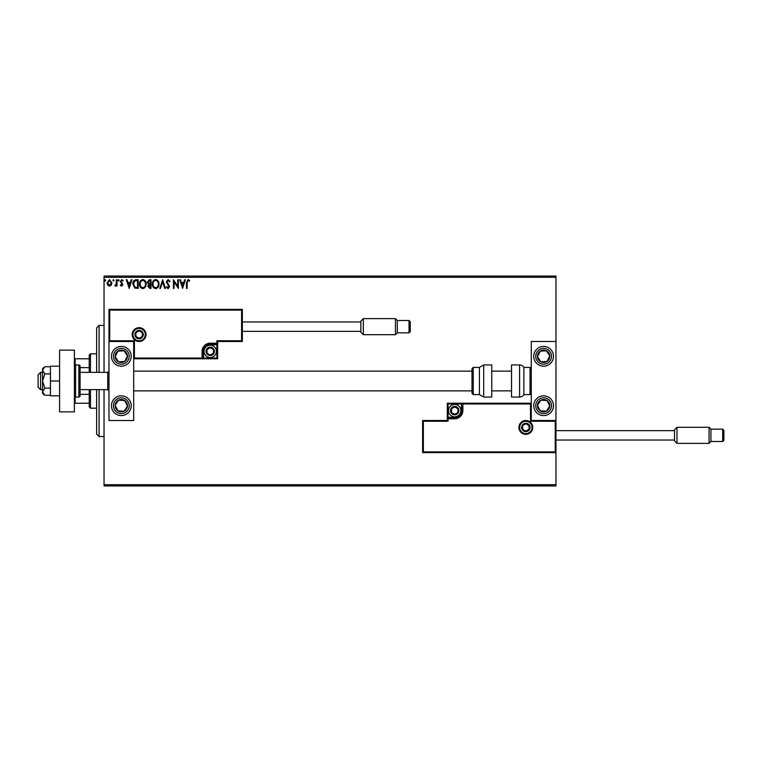 <?xml version="1.0" encoding="UTF-8"?>
<svg xmlns="http://www.w3.org/2000/svg" width="762" height="762" viewBox="0 0 762 762"><rect width="100%" height="100%" fill="white"/><g stroke="black" fill="none" stroke-linecap="round" stroke-linejoin="round"><path stroke-width="1.14" d="M111.262 285.131L109.461 286.179L107.68 285.131L107.032 282.892L109.461 279.635L111.909 282.892L111.262 285.131M117.005 279.749L117.005 286.064L116.338 286.064L116.338 285.131L115.186 286.179L114.995 285.283L116.234 284.036L116.338 279.749L117.005 279.749M121.606 286.179L120.329 285.274L120.72 284.731L121.568 285.398L122.215 284.55L120.329 281.464L121.73 279.635L123.101 280.492L122.72 281.073L121.806 280.416L120.996 281.426L122.873 284.521L121.606 286.179M136.16 279.749L138.17 279.749L138.17 288.388L134.798 288.084L132.845 283.959C132.75 281.464 133.855 280.064 136.16 279.749M151.019 279.749L151.019 288.388L149.8 288.388L147.809 286.245L148.619 284.407L147.256 282.197L149.295 279.749L151.019 279.749M162.658 279.749L165.43 288.388L164.706 288.388L162.601 281.835L160.496 288.388L159.772 288.388L162.658 279.749M177.727 279.749L178.394 279.749L178.394 288.388L174.069 281.95L174.069 288.388L173.403 288.388L173.403 279.749L177.727 286.179L177.727 279.749M187.147 282.645L187.147 288.388L186.48 288.388L186.48 282.55L188.062 279.53L189.7 280.521L189.357 281.188L188.071 280.416L187.147 282.645M104.042 277.282L104.042 276.044L555.965 276.044L555.965 277.282L104.042 277.282L104.042 372.361M104.042 389.639L104.042 484.718L555.965 484.718L555.965 485.956L104.042 485.956L104.042 484.718M555.965 277.282L555.965 341.49L531.276 341.49L531.276 420.51L555.965 420.51L555.965 341.49M555.231 451.876L555.965 452.618L422.615 452.618L422.615 420.51L423.358 421.253L423.358 451.876L555.231 451.876L555.231 421.253L555.965 420.51L555.965 484.718M182.604 288.388L179.727 279.749L180.451 279.749L181.337 282.521L183.766 282.521L184.652 279.749L185.376 279.749L182.604 288.388M168.135 279.53L170.078 281.416L169.545 281.854L168.192 280.416L166.983 281.873L169.64 286.598L168.097 288.617L166.43 287.15L166.945 286.617L168.107 287.722L168.974 286.636L166.316 281.864L168.135 279.53M159.001 284.036C159.048 286.493 157.953 288.026 155.715 288.617C153.429 288.084 152.305 286.569 152.352 284.074C152.314 281.607 153.419 280.092 155.667 279.53C157.925 280.073 159.029 281.569 159.001 284.036M146.152 284.036C146.199 286.493 145.104 288.026 142.865 288.617C140.579 288.084 139.456 286.569 139.494 284.074C139.456 281.607 140.56 280.092 142.808 279.53C145.066 280.073 146.18 281.569 146.152 284.036M129.197 288.388L126.311 279.749L127.035 279.749L127.921 282.521L130.35 282.521L131.235 279.749L131.959 279.749L129.197 288.388M119.11 280.359L118.558 281.073L117.996 280.359L118.558 279.635L119.11 280.359M114.014 280.359L113.452 281.073L112.9 280.359L113.452 279.635L114.014 280.359M105.699 280.359L105.146 281.073L104.594 280.359L105.146 279.635L105.699 280.359M181.623 283.407L182.547 286.302L183.48 283.407L181.623 283.407M153.019 284.074C152.981 286.055 153.876 287.274 155.686 287.722C157.496 287.245 158.372 286.017 158.334 284.036C158.372 282.064 157.486 280.864 155.686 280.416C153.867 280.864 152.971 282.083 153.019 284.074M149.666 287.503L150.362 287.503L150.362 284.731L148.476 286.236L149.666 287.503M150.019 283.845L150.362 280.635L149.6 280.635L147.923 282.197L148.961 283.75L150.019 283.845M140.16 284.074C140.132 286.055 141.018 287.274 142.837 287.722C144.637 287.245 145.523 286.017 145.485 284.036C145.513 282.064 144.628 280.864 142.837 280.416C141.008 280.864 140.122 282.083 140.16 284.074M137.503 287.503L137.503 280.635L135.007 280.854L133.512 283.959L135.15 287.264L137.503 287.503M128.207 283.407L129.14 286.302L130.064 283.407L128.207 283.407M107.699 282.883L109.471 285.398L111.242 282.883L109.471 280.416L107.699 282.883M121.32 346.424A9.877 9.877 0 0 1 131.207 356.302A9.877 9.877 0 0 1 121.32 366.179A9.877 9.877 0 0 1 111.442 356.302A9.877 9.877 0 0 1 121.32 346.424M121.32 415.576A9.877 9.877 0 0 0 131.207 405.698A9.877 9.877 0 0 0 121.32 395.821A9.877 9.877 0 0 0 111.442 405.698A9.877 9.877 0 0 0 129.597 411.099A9.877 9.877 0 0 0 126.73 397.431M133.674 341.49L133.674 420.51L108.976 420.51L108.976 341.49L133.674 341.49L134.417 340.747L134.417 358.035L133.674 358.778L203.559 358.778L203.559 358.035L216.894 358.035L216.894 344.7L210.226 344.7A6.668 6.668 0 0 0 203.559 351.368L203.559 358.035L202.816 358.035A0.743 0.743 0 0 1 202.082 358.778L202.082 351.368A8.153 8.153 0 0 1 210.226 343.214L216.894 343.214L216.894 340.747L241.592 340.747L241.592 310.124L242.335 309.382L242.335 341.49L217.637 341.49L217.637 343.214L216.894 343.214L216.894 343.957L210.226 343.957A7.41 7.41 0 0 0 202.816 351.368L202.816 358.035L134.417 358.035M543.62 415.576A9.877 9.877 0 0 1 533.743 405.698A9.877 9.877 0 0 1 543.62 395.821A9.877 9.877 0 0 1 553.498 405.698A9.877 9.877 0 0 1 543.62 415.576M543.62 346.424A9.877 9.877 0 0 0 533.743 356.302A9.877 9.877 0 0 0 543.62 366.179A9.877 9.877 0 0 0 553.498 356.302A9.877 9.877 0 0 0 543.62 346.424A9.877 9.877 0 0 1 551.888 350.901M40.567 389.639L38.1 387.172L38.1 374.828L40.567 372.361L40.567 389.639L42.548 389.639M80.086 389.639L107.737 389.639L107.737 372.361L108.976 371.123M519.665 427.425A6.172 6.172 0 0 0 525.837 433.607A6.172 6.172 0 0 0 532.019 427.425A6.172 6.172 0 0 0 525.837 421.253A6.172 6.172 0 0 0 519.665 427.425M422.615 420.51L447.304 420.51L447.304 418.786L448.046 418.786L448.046 421.253L423.358 421.253M454.714 417.3L454.714 418.043L448.046 418.043A0.743 0.743 0 0 0 447.304 418.786L447.304 403.222L461.381 403.222L461.381 403.965L448.046 403.965L448.046 417.3L454.714 417.3A6.668 6.668 0 0 0 461.381 410.632L461.381 403.965L462.124 403.965A0.743 0.743 0 0 1 462.867 403.222L461.381 403.222M454.714 418.786L454.714 418.043A7.41 7.41 0 0 0 462.124 410.632L462.124 403.965L462.867 403.965L462.867 403.222L531.276 403.222L530.533 403.965L462.867 403.965L462.867 410.632A8.153 8.153 0 0 1 454.714 418.786L448.046 418.786L448.046 417.3L447.304 417.3M423.358 451.876L422.615 452.618M447.304 420.51L448.046 421.253M555.231 421.253L530.533 421.253L531.276 420.51M447.304 403.222L448.046 403.965M145.275 334.575A6.172 6.172 0 0 0 139.103 328.393A6.172 6.172 0 0 0 132.931 334.575A6.172 6.172 0 0 0 139.103 340.747A6.172 6.172 0 0 0 145.275 334.575M241.592 310.124L109.718 310.124L109.718 340.747L108.976 341.49L108.976 309.382L242.335 309.382M217.637 344.7L216.894 344.7L216.894 343.957A0.743 0.743 0 0 0 217.637 343.214L217.637 358.778L203.559 358.778M242.335 341.49L241.592 340.747M217.637 341.49L216.894 340.747M109.718 310.124L108.976 309.382M217.637 358.778L216.894 358.035M213.931 351.368A3.705 3.705 0 0 0 207.016 349.51A3.705 3.705 0 0 0 210.226 355.073A3.705 3.705 0 0 0 213.931 351.368M213.436 351.368L213.436 349.51L210.226 347.663L207.016 349.51L207.016 353.216L210.226 355.073L213.436 353.216L213.436 351.368M204.054 351.368A6.172 6.172 0 0 1 210.226 345.196A6.172 6.172 0 0 1 216.398 351.368A6.172 6.172 0 0 1 210.226 357.54A6.172 6.172 0 0 1 204.054 351.368M207.016 349.51L207.016 353.216L210.226 355.073L213.436 353.216L213.436 349.51L210.226 347.663M458.419 410.632A3.705 3.705 0 0 0 451.504 408.784A3.705 3.705 0 0 0 454.714 414.338A3.705 3.705 0 0 0 458.419 410.632M457.924 410.632L457.924 408.784L454.714 406.927L451.504 408.784L451.504 412.49L454.714 414.338L457.924 412.49L457.924 410.632M448.542 410.632A6.172 6.172 0 0 1 454.714 404.46A6.172 6.172 0 0 1 460.886 410.632A6.172 6.172 0 0 1 454.714 416.804A6.172 6.172 0 0 1 448.542 410.632M451.504 408.784L451.504 412.49L454.714 414.338M457.924 412.49L457.924 408.784M529.542 427.425A3.705 3.705 0 0 0 522.637 425.577A3.705 3.705 0 0 0 525.837 431.13A3.705 3.705 0 0 0 529.542 427.425M529.047 427.425L529.047 425.577L525.837 423.72L522.637 425.577L522.637 429.282L525.837 431.13L529.047 429.282L529.047 427.425M522.637 425.577L522.637 429.282L525.837 431.13M529.047 429.282L529.047 425.577M142.808 334.575A3.705 3.705 0 0 0 135.893 332.718A3.705 3.705 0 0 0 139.103 338.28A3.705 3.705 0 0 0 142.808 334.575M142.313 334.575L142.313 332.718L139.103 330.87L135.893 332.718L135.893 336.423L139.103 338.28L142.313 336.423L142.313 334.575M135.893 332.718L135.893 336.423L139.103 338.28L142.313 336.423L142.313 332.718M116.157 402.317A6.172 6.172 0 0 0 124.111 411.204A6.172 6.172 0 0 0 124.701 400.526A6.172 6.172 0 0 0 116.157 402.317M116.853 402.774L115.157 405.355L117.948 410.861L124.111 411.204L127.492 406.032L124.701 400.526L118.539 400.183L116.853 402.774M115.919 413.966A9.877 9.877 0 0 1 121.32 395.821M115.157 405.355L117.948 410.861L124.111 411.204L127.492 406.032L124.701 400.526L118.539 400.183L115.157 405.355M538.448 402.317A6.172 6.172 0 0 0 546.411 411.204A6.172 6.172 0 0 0 547.002 400.526A6.172 6.172 0 0 0 538.448 402.317M539.144 402.774L537.458 405.355L540.248 410.861L546.411 411.204L549.783 406.032L547.002 400.526L540.829 400.183L539.144 402.774M537.458 405.355L540.248 410.861L546.411 411.204L549.783 406.032L547.002 400.526L540.829 400.183L537.458 405.355M548.792 352.93A6.172 6.172 0 0 0 537.458 356.645A6.172 6.172 0 0 0 547.002 361.474A6.172 6.172 0 0 0 548.792 352.93M548.097 353.377L546.411 350.796L540.248 351.139L537.458 356.645L540.829 361.817L547.002 361.474L549.783 355.968L548.097 353.377M535.353 361.712A9.877 9.877 0 0 1 538.22 348.034M546.411 350.796L540.248 351.139L537.458 356.645L540.829 361.817L547.002 361.474L549.783 355.968L546.411 350.796M126.492 352.93A6.172 6.172 0 0 0 115.157 356.645A6.172 6.172 0 0 0 124.701 361.474A6.172 6.172 0 0 0 126.492 352.93M125.797 353.377L124.111 350.796L117.948 351.139L115.157 356.645L118.539 361.817L124.701 361.474L127.492 355.968L125.797 353.377M124.111 350.796L117.948 351.139L115.157 356.645L118.539 361.817L124.701 361.474L127.492 355.968L124.111 350.796M519.589 397.05A4.943 4.943 0 0 0 523.865 394.583L523.865 367.417A4.943 4.943 0 0 0 519.589 364.95L511.521 364.95L511.521 397.05L519.589 397.05L519.589 364.95M523.865 394.583L530.038 394.583A1.238 1.238 0 0 0 531.276 393.344M530.038 394.583L530.038 367.417A1.238 1.238 0 0 1 531.276 368.656M530.038 367.417L523.865 367.417M483.689 397.05L491.757 397.05L491.757 364.95L483.689 364.95L483.689 397.05L479.412 394.583L479.412 367.417L473.24 367.417L473.24 394.583L472.002 393.344L472.002 368.656L472.002 371.123L133.674 371.123M472.002 376.828L472.002 371.123M360.874 332.222L360.874 321.116L363.341 318.64L363.341 334.699L360.874 332.222M409.032 320.497L410.261 321.726L410.261 331.613L409.032 332.842L409.032 320.497L397.297 320.497L397.297 332.842L395.449 334.699L395.449 318.64L363.341 318.64M674.513 440.884L674.513 429.778L676.98 427.301L676.98 443.36L674.513 440.884M723.9 440.274L723.9 435.331L723.9 440.274L722.662 441.503L722.662 429.158L710.936 429.158L710.936 441.503L709.079 443.36L709.079 427.301L676.98 427.301M674.513 430.635L555.965 430.635L555.965 440.026L674.513 440.026M723.9 435.331L723.9 430.387L723.9 435.331M59.588 381L50.444 381L50.444 395.821L59.588 395.821M50.444 381L50.444 366.179L59.588 366.179M59.588 411.871L59.588 350.129L74.4 350.129L74.4 411.871L59.588 411.871M75.638 364.95L75.638 397.05L78.848 397.05A1.238 1.238 0 0 0 80.086 395.821L80.086 366.179A1.238 1.238 0 0 0 78.848 364.95L75.638 364.95A1.238 1.238 0 0 0 74.4 366.179M75.638 397.05A1.238 1.238 0 0 1 74.4 395.821M44.825 388.125L42.548 381L42.548 391.697L44.825 395.259L42.548 393.344L42.548 391.697L44.825 388.125L50.444 388.125M44.825 395.259L50.444 395.259M44.825 373.875L42.548 370.303L42.548 381L44.825 373.875L50.444 373.875M44.825 366.741L42.548 368.656L42.548 370.303L44.825 366.741L50.444 366.741M99.098 389.639L99.098 436.569L96.631 434.092L96.631 389.639M96.631 372.361L96.631 327.908L99.098 325.431L99.098 372.361M90.459 389.639L90.459 408.165L89.221 406.927L89.221 389.639M89.221 372.361L89.221 355.073L90.459 353.835L90.459 372.361M90.459 408.165L96.631 408.165M90.459 353.835L96.631 353.835M89.221 403.222L74.4 403.222M89.221 394.354L80.086 394.354M89.221 367.646L80.086 367.646M74.4 358.778L75.143 358.778L75.143 365.055M89.221 358.778L75.143 358.778M75.143 396.945L75.143 403.222M532.752 427.425A6.915 6.915 0 0 1 525.837 434.34A6.915 6.915 0 0 1 518.922 427.425A6.915 6.915 0 0 1 525.837 420.51A6.915 6.915 0 0 1 532.752 427.425M530.533 421.253L530.533 403.965M461.381 410.632L462.867 410.632M132.188 334.575A6.915 6.915 0 0 1 139.103 327.66A6.915 6.915 0 0 1 146.018 334.575A6.915 6.915 0 0 1 139.103 341.49A6.915 6.915 0 0 1 132.188 334.575M109.718 340.747L134.417 340.747M210.226 344.7L210.226 343.214M203.559 351.368L202.082 351.368M214.427 351.368A4.201 4.201 0 0 0 210.226 347.167A4.201 4.201 0 0 0 206.035 351.368A4.201 4.201 0 0 0 210.226 355.559A4.201 4.201 0 0 0 214.427 351.368M458.915 410.632A4.201 4.201 0 0 0 454.714 406.441A4.201 4.201 0 0 0 450.523 410.632A4.201 4.201 0 0 0 454.714 414.833A4.201 4.201 0 0 0 458.915 410.632M530.038 427.425A4.201 4.201 0 0 0 525.837 423.234A4.201 4.201 0 0 0 521.646 427.425A4.201 4.201 0 0 0 525.837 431.625A4.201 4.201 0 0 0 530.038 427.425M143.304 334.575A4.201 4.201 0 0 0 139.103 330.375A4.201 4.201 0 0 0 134.903 334.575A4.201 4.201 0 0 0 139.103 338.766A4.201 4.201 0 0 0 143.304 334.575M114.71 401.374A7.906 7.906 0 0 0 117.005 412.309A7.906 7.906 0 0 0 127.94 410.023A7.906 7.906 0 0 0 125.644 399.078A7.906 7.906 0 0 0 114.71 401.374M537.01 401.374A7.906 7.906 0 0 0 539.296 412.309A7.906 7.906 0 0 0 550.24 410.023A7.906 7.906 0 0 0 547.945 399.078A7.906 7.906 0 0 0 537.01 401.374M550.24 351.977A7.906 7.906 0 0 0 539.296 349.691A7.906 7.906 0 0 0 537.01 360.626A7.906 7.906 0 0 0 547.945 362.922A7.906 7.906 0 0 0 550.24 351.977M127.94 351.977A7.906 7.906 0 0 0 117.005 349.691A7.906 7.906 0 0 0 114.71 360.626A7.906 7.906 0 0 0 125.644 362.922A7.906 7.906 0 0 0 127.94 351.977M78.848 397.05L78.848 364.95M107.737 389.639L108.976 390.877M511.521 390.877L491.757 390.877M472.002 390.877L133.674 390.877M511.521 371.123L491.757 371.123M40.567 372.361L42.548 372.361M80.086 372.361L107.737 372.361M473.24 394.583L479.412 394.583M473.24 367.417L472.002 368.656M483.689 364.95L479.412 367.417M409.032 332.842L397.297 332.842M395.449 334.699L363.341 334.699M360.874 331.365L242.335 331.365M360.874 321.974L242.335 321.974M397.297 320.497L395.449 318.64M722.662 441.503L710.936 441.503M709.079 443.36L676.98 443.36M722.662 429.158L723.9 430.387M710.936 429.158L709.079 427.301M99.098 325.431L104.042 325.431M99.098 436.569L104.042 436.569"/></g></svg>
